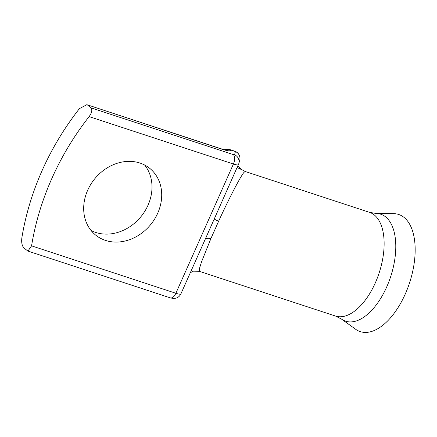 <?xml version="1.0" encoding="UTF-8"?>
<svg xmlns="http://www.w3.org/2000/svg" width="437" height="437" viewBox="0 0 437 437"><rect width="100%" height="100%" fill="white"/><g stroke="black" fill="none" stroke-linecap="round" stroke-linejoin="round"><path stroke-width="0.66" d="M393.617 213.655A61.644 31.666 108.2 0 1 404.176 217.522A61.644 31.666 108.2 0 1 405.645 293.167A61.644 31.666 108.2 0 1 355.636 329.263L341.423 319.037A56.291 28.918 108.2 0 0 387.095 286.071A56.291 28.918 108.2 0 0 385.745 216.992A56.291 28.918 108.2 0 0 376.11 213.464L393.617 213.655M144.62 165.006A42.946 36.145 -50.7 0 1 142.784 214.283A42.946 36.145 -50.7 0 1 95.758 232.457A42.946 36.145 -50.7 0 1 91.065 230.485M105.475 240.405A42.946 36.145 129.3 0 0 154.583 219.123A42.946 36.145 129.3 0 0 149.891 168.474A42.946 36.145 129.3 0 0 139.922 163.034A42.946 36.145 129.3 0 0 90.814 184.31A42.946 36.145 129.3 0 0 95.506 234.964A42.946 36.145 129.3 0 0 105.475 240.405M242.087 169.818L245.206 171.501L244.141 172.249C241.41 174.647 228.595 199.256 218.609 221.269L210.902 238.58L201.583 261.741L199.376 268.766L199.305 271.301L335.479 316.038L341.423 319.037M234.543 154.747A7.576 7.473 15.7 0 1 238.804 163.618L239.695 160.439A7.576 7.473 -164.3 0 0 235.439 151.568A7.576 3.895 -71.8 0 0 234.762 151.191L230.009 149.629A7.576 3.895 -71.8 0 1 230.681 150.006L230.61 150.252A17.682 2.95 -156 0 1 221.827 149.175L86.832 104.667L79.397 108.655A252.635 212.617 129.3 0 0 21.85 237.908C21.315 242.486 22.008 245.84 23.915 247.965L27.93 251.089L31.568 245.856A252.635 212.617 -50.7 0 1 89.115 116.603C91.901 112.768 92.502 109.84 90.923 107.819L233.292 154.594A2.524 0.421 24 0 0 234.543 154.747L235.439 151.568L230.681 150.006A7.576 7.473 -164.3 0 0 224.88 149.847M87.542 105.055L90.923 107.819M205.1 239.514L214.234 218.997M205.188 239.323A10.106 3.665 -155.7 0 1 210.902 238.58M214.228 219.019A10.106 0.366 -156.3 0 0 218.609 221.269M237.766 166.142L242.082 169.818L237.127 167.59M245.206 171.501L369.544 212.355A54.57 28.034 108.2 0 1 374.4 215.042A54.57 28.034 108.2 0 1 377.355 277.965A54.57 28.034 108.2 0 1 335.479 316.038M31.568 245.856L175.871 293.265A7.576 3.895 108.2 0 1 170.337 297.876L173.292 298.476L175.953 298.181C178.22 297.499 179.858 296.078 180.88 293.921A10.106 1.688 24 0 0 180.891 293.882M233.292 154.594A7.576 3.895 108.2 0 1 233.418 164.012L175.871 293.265A10.106 1.688 24 0 0 180.88 293.921L206.171 237.116M213.42 220.827L238.804 163.618A7.576 7.473 15.7 0 1 238.438 164.629A10.106 1.688 -156 0 1 238.427 164.667A10.106 1.688 -156 0 1 233.418 164.012L89.115 116.603M86.832 104.667L221.149 148.798A7.576 3.895 108.2 0 1 221.827 149.175M225.284 149.929A7.576 7.473 15.7 0 1 230.61 150.252M27.93 251.089L170.337 297.876M199.305 271.301L193.411 271.186L190.341 272.672M206.171 237.111L205.898 237.728M221.149 148.798L226.131 150.055M239.695 160.439A7.576 7.576 0 0 0 234.762 151.191M230.009 149.629A7.576 7.576 0 0 0 224.76 149.82M369.544 212.355L376.11 213.464"/></g></svg>
